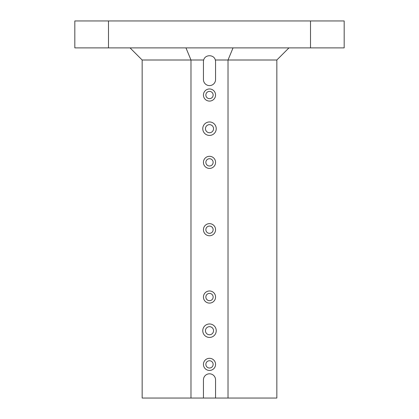 <?xml version="1.0" encoding="UTF-8"?>
<svg xmlns="http://www.w3.org/2000/svg" width="419" height="419" viewBox="0 0 419 419"><rect width="100%" height="100%" fill="white"/><g stroke="black" fill="none" stroke-linecap="round" stroke-linejoin="round"><path stroke-width="0.63" d="M74.823 47.886L108.49 47.886L108.49 20.95L74.823 20.95L74.823 47.886M228.02 398.05L228.02 60.006L215.324 60.006C213.973 54.318 205.027 54.318 203.676 60.006L142.161 60.006L142.161 398.05L276.839 398.05L276.839 60.006L228.02 60.006L233.037 47.886M288.958 47.886L276.839 60.006M202.765 128.691A6.735 6.735 0 0 1 212.868 122.861A6.735 6.735 0 0 1 212.868 134.525A6.735 6.735 0 0 1 202.765 128.691M202.765 330.711A6.735 6.735 0 0 1 212.868 324.877A6.735 6.735 0 0 1 212.868 336.541A6.735 6.735 0 0 1 202.765 330.711M203.44 364.378A6.06 6.06 0 0 1 212.533 359.13A6.06 6.06 0 0 1 212.533 369.631A6.06 6.06 0 0 1 203.44 364.378M203.44 297.04A6.06 6.06 0 0 1 212.533 291.792A6.06 6.06 0 0 1 212.533 302.288A6.06 6.06 0 0 1 203.44 297.04M203.44 229.701A6.06 6.06 0 0 1 212.533 224.453A6.06 6.06 0 0 1 212.533 234.949A6.06 6.06 0 0 1 203.44 229.701M203.44 162.363A6.06 6.06 0 0 1 212.533 157.115A6.06 6.06 0 0 1 212.533 167.61A6.06 6.06 0 0 1 203.44 162.363M203.44 95.024A6.06 6.06 0 0 1 212.533 89.776A6.06 6.06 0 0 1 212.533 100.272A6.06 6.06 0 0 1 203.44 95.024M215.56 398.05L215.56 379.871A6.06 6.06 0 0 0 209.5 373.806A6.06 6.06 0 0 0 203.44 379.871L203.44 398.05M203.676 60.006A6.06 6.06 0 0 0 203.44 61.693L203.44 79.537A6.06 6.06 0 0 0 209.5 85.596A6.06 6.06 0 0 0 215.56 79.537L215.56 61.693A6.06 6.06 0 0 0 215.324 60.006M190.98 398.05L190.98 60.006L185.963 47.886M108.49 47.886L344.177 47.886L344.177 20.95L108.49 20.95M310.51 47.886L310.51 20.95M130.042 47.886L142.161 60.006M213.135 95.024A3.635 3.635 0 0 1 209.5 98.659A3.635 3.635 0 0 1 205.865 95.024A3.635 3.635 0 0 1 209.5 91.389A3.635 3.635 0 0 1 213.135 95.024M213.135 162.363A3.635 3.635 0 0 1 209.5 165.997A3.635 3.635 0 0 1 205.865 162.363A3.635 3.635 0 0 1 209.5 158.728A3.635 3.635 0 0 1 213.135 162.363M213.135 229.701A3.635 3.635 0 0 1 209.5 233.336A3.635 3.635 0 0 1 205.865 229.701A3.635 3.635 0 0 1 209.5 226.066A3.635 3.635 0 0 1 213.135 229.701M213.135 297.04A3.635 3.635 0 0 1 209.5 300.68A3.635 3.635 0 0 1 205.865 297.04A3.635 3.635 0 0 1 209.5 293.405A3.635 3.635 0 0 1 213.135 297.04M213.135 364.378A3.635 3.635 0 0 1 209.5 368.018A3.635 3.635 0 0 1 205.865 364.378A3.635 3.635 0 0 1 209.5 360.743A3.635 3.635 0 0 1 213.135 364.378M213.538 330.711A4.038 4.038 0 0 1 207.478 334.21A4.038 4.038 0 0 1 207.478 327.213A4.038 4.038 0 0 1 213.538 330.711M213.538 128.691A4.038 4.038 0 0 1 207.478 132.195A4.038 4.038 0 0 1 207.478 125.192A4.038 4.038 0 0 1 213.538 128.691"/></g></svg>
